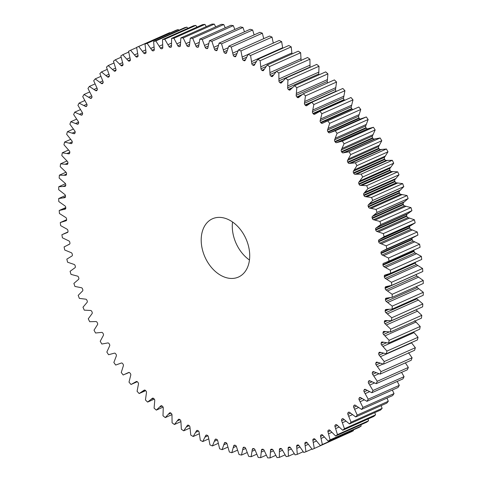 <?xml version="1.0" encoding="UTF-8"?>
<svg xmlns="http://www.w3.org/2000/svg" width="482" height="482" viewBox="0 0 482 482"><rect width="100%" height="100%" fill="white"/><g stroke="black" fill="none" stroke-linecap="round" stroke-linejoin="round"><path stroke-width="0.72" d="M382.226 341.997L388.625 343.045A219.346 154.288 -114 0 0 389.119 340.28L383.57 334.472A1.494 1.054 66 0 1 383.021 332.779A210.375 147.974 -114 0 0 383.094 332.321A1.494 1.054 66 0 1 383.612 331.483A1.494 1.054 66 0 1 384.027 331.423L390.366 331.996A219.346 154.288 -114 0 0 390.715 329.158L384.985 323.693A1.494 1.054 66 0 1 384.371 322.012A210.375 147.974 -114 0 0 384.413 321.542A1.494 1.054 66 0 1 384.943 320.626A1.494 1.054 66 0 1 385.293 320.56L391.547 320.669A219.346 154.288 -114 0 0 391.758 317.759L385.865 312.655A1.494 1.054 66 0 1 385.178 310.998A210.375 147.974 -114 0 0 385.196 310.522A1.494 1.054 66 0 1 385.727 309.522A1.494 1.054 66 0 1 386.016 309.456L392.167 309.089A219.346 154.288 -114 0 0 392.234 306.13L386.196 301.395A1.494 1.054 66 0 1 385.443 299.774A210.375 147.974 -114 0 0 385.443 299.286A1.494 1.054 66 0 1 385.968 298.207A1.494 1.054 66 0 1 386.196 298.147L392.221 297.31A219.346 154.288 -114 0 0 392.149 294.297L385.992 289.959A1.494 1.054 66 0 1 385.172 288.369A210.375 147.974 -114 0 0 385.148 287.875A1.494 1.054 66 0 1 385.666 286.718A1.494 1.054 66 0 1 385.829 286.663L391.715 285.356A219.346 154.288 -114 0 0 391.498 282.313L385.238 278.379A1.494 1.054 66 0 1 384.353 276.831A210.375 147.974 -114 0 0 384.311 276.331A1.494 1.054 66 0 1 384.823 275.089A1.494 1.054 66 0 1 384.925 275.053L390.643 273.282A219.346 154.288 -114 0 0 390.281 270.209L383.943 266.697A1.494 1.054 66 0 1 383.003 265.19A210.375 147.974 -114 0 0 382.931 264.69A1.494 1.054 66 0 1 383.431 263.365A1.494 1.054 66 0 1 383.473 263.347L389.016 261.117A219.346 154.288 -114 0 0 388.51 258.033L382.112 254.948A1.494 1.054 66 0 1 381.117 253.496A210.375 147.974 -114 0 0 381.027 252.99A1.494 1.054 66 0 1 381.497 251.586L386.829 248.911A219.346 154.288 -114 0 0 386.19 245.82L379.756 243.181A1.494 1.054 66 0 1 378.707 241.783A210.375 147.974 -114 0 0 378.593 241.277A1.494 1.054 66 0 1 378.985 239.819L384.1 236.698A219.346 154.288 -114 0 0 383.323 233.613L376.876 231.426A1.494 1.054 66 0 1 375.779 230.089A210.375 147.974 -114 0 0 375.641 229.583A1.494 1.054 66 0 1 375.954 228.076L380.834 224.522A219.346 154.288 -114 0 0 379.924 221.455L373.478 219.726A1.494 1.054 66 0 1 372.339 218.454A210.375 147.974 -114 0 0 372.176 217.954A1.494 1.054 66 0 1 372.417 216.4L377.044 212.429A219.346 154.288 -114 0 0 376.002 209.387L369.586 208.122A1.494 1.054 66 0 1 368.405 206.917A210.375 147.974 -114 0 0 368.224 206.423A1.494 1.054 66 0 1 368.381 204.832L372.737 200.458A219.346 154.288 -114 0 0 371.568 197.451L365.205 196.656A1.494 1.054 66 0 1 363.982 195.523A210.375 147.974 -114 0 0 363.783 195.035A1.494 1.054 66 0 1 363.862 193.409L367.935 188.643A219.346 154.288 -114 0 0 366.645 185.684L360.349 185.359A1.494 1.054 66 0 1 359.096 184.305A210.375 147.974 -114 0 0 358.873 183.829A1.494 1.054 66 0 1 358.879 182.172L362.651 177.033A219.346 154.288 -114 0 0 361.241 174.129L355.035 174.273A1.494 1.054 66 0 1 353.752 173.303A210.375 147.974 -114 0 0 353.517 172.833A1.494 1.054 66 0 1 353.439 171.152L356.903 165.657A219.346 154.288 -114 0 0 355.373 162.82L349.287 163.44A1.494 1.054 66 0 1 347.98 162.548A210.375 147.974 -114 0 0 347.721 162.097A1.494 1.054 66 0 1 347.564 160.398L350.709 154.565A219.346 154.288 -114 0 0 349.07 151.806L343.118 152.89A1.494 1.054 66 0 1 341.792 152.089A210.375 147.974 -114 0 0 341.515 151.643A1.494 1.054 66 0 1 341.28 149.938L344.088 143.787A219.346 154.288 -114 0 0 342.347 141.112L336.55 142.666A1.494 1.054 66 0 1 335.207 141.949A210.375 147.974 -114 0 0 334.918 141.521A1.494 1.054 66 0 1 334.604 139.81L337.069 133.357A219.346 154.288 -114 0 0 335.231 130.779L329.61 132.797A1.494 1.054 66 0 1 328.254 132.17A210.375 147.974 -114 0 0 327.947 131.761A1.494 1.054 66 0 1 327.555 130.044L329.67 123.32A219.346 154.288 -114 0 0 327.742 120.843L322.313 123.314A1.494 1.054 66 0 1 322.289 123.326A1.494 1.054 66 0 1 320.952 122.783A210.375 147.974 -114 0 0 320.632 122.392A1.494 1.054 66 0 1 320.168 120.681L321.922 113.704A219.346 154.288 -114 0 0 319.909 111.336L314.686 114.252A1.494 1.054 66 0 1 314.613 114.294A1.494 1.054 66 0 1 313.324 113.824A210.375 147.974 -114 0 0 312.993 113.445A1.494 1.054 66 0 1 312.457 111.746L313.848 104.54A219.346 154.288 -114 0 0 311.758 102.298L306.763 105.648A1.494 1.054 66 0 1 306.636 105.721A1.494 1.054 66 0 1 305.401 105.311A210.375 147.974 -114 0 0 305.058 104.956A1.494 1.054 66 0 1 304.449 103.275L305.474 95.864A219.346 154.288 -114 0 0 303.311 93.743L298.563 97.521A1.494 1.054 66 0 1 298.382 97.635A1.494 1.054 66 0 1 297.213 97.286A210.375 147.974 -114 0 0 296.852 96.948A1.494 1.054 66 0 1 296.177 95.291L296.828 87.7A219.346 154.288 -114 0 0 294.598 85.718L290.116 89.905A1.494 1.054 66 0 1 289.893 90.062A1.494 1.054 66 0 1 288.778 89.766A210.375 147.974 -114 0 0 288.411 89.453A1.494 1.054 66 0 1 287.664 87.826L287.941 80.078A219.346 154.288 -114 0 0 285.657 78.235L281.452 82.82A1.494 1.054 66 0 1 281.181 83.025A1.494 1.054 66 0 1 280.126 82.784A210.375 147.974 -114 0 0 279.747 82.494A1.494 1.054 66 0 1 278.939 80.898L278.843 73.023A219.346 154.288 -114 0 0 276.505 71.33L272.595 76.301A1.494 1.054 66 0 1 272.288 76.548A1.494 1.054 66 0 1 271.294 76.361A210.375 147.974 -114 0 0 270.908 76.096A1.494 1.054 66 0 1 270.034 74.541L269.558 66.564A219.346 154.288 -114 0 0 267.191 65.022L263.582 70.354A1.494 1.054 66 0 1 263.232 70.661A1.494 1.054 66 0 1 262.298 70.517A210.375 147.974 -114 0 0 261.913 70.276A1.494 1.054 66 0 1 260.979 68.769L260.135 60.714A219.346 154.288 -114 0 0 257.725 59.334L254.436 65.016A1.494 1.054 66 0 1 254.056 65.377A1.494 1.054 66 0 1 253.189 65.275A210.375 147.974 -114 0 0 252.791 65.058A1.494 1.054 66 0 1 251.803 63.6L250.586 55.496A219.346 154.288 -114 0 0 248.158 54.279L245.193 60.292A1.494 1.054 66 0 1 244.784 60.714A1.494 1.054 66 0 1 243.976 60.648A210.375 147.974 -114 0 0 243.579 60.461A1.494 1.054 66 0 1 242.536 59.057L240.958 50.935A219.346 154.288 -114 0 0 238.512 49.887L235.885 56.201A1.494 1.054 66 0 1 235.445 56.689A1.494 1.054 66 0 1 234.71 56.653A210.375 147.974 -114 0 0 234.306 56.496A1.494 1.054 66 0 1 233.216 55.153L231.276 47.037A219.346 154.288 -114 0 0 228.817 46.158L226.54 52.761A1.494 1.054 66 0 1 226.076 53.315A1.494 1.054 66 0 1 225.407 53.309A210.375 147.974 -114 0 0 225.004 53.183A1.494 1.054 66 0 1 223.871 51.899L221.569 43.82A219.346 154.288 -114 0 0 219.117 43.115L217.189 49.983A1.494 1.054 66 0 1 216.707 50.61A1.494 1.054 66 0 1 216.105 50.628A210.375 147.974 -114 0 0 215.701 50.526A1.494 1.054 66 0 1 214.526 49.309L211.881 41.295A219.346 154.288 -114 0 0 209.435 40.765L207.875 47.875A1.494 1.054 66 0 1 207.368 48.568A1.494 1.054 66 0 1 206.832 48.61A210.375 147.974 -114 0 0 206.435 48.537A1.494 1.054 66 0 1 205.218 47.393L202.235 39.47A219.346 154.288 -114 0 0 199.807 39.114L198.614 46.441A1.494 1.054 66 0 1 198.096 47.212A1.494 1.054 66 0 1 197.626 47.26A210.375 147.974 -114 0 0 197.228 47.218A1.494 1.054 66 0 1 195.981 46.158L192.673 38.343A219.346 154.288 -114 0 0 190.27 38.174L189.444 45.688A1.494 1.054 66 0 1 188.92 46.537A1.494 1.054 66 0 1 188.51 46.597A210.375 147.974 -114 0 0 188.125 46.585A1.494 1.054 66 0 1 186.841 45.597L183.214 37.933A219.346 154.288 -114 0 0 180.846 37.939L180.395 45.621A1.494 1.054 66 0 1 179.864 46.549A1.494 1.054 66 0 1 179.527 46.615A210.375 147.974 -114 0 0 179.141 46.627A1.494 1.054 66 0 1 177.834 45.73L173.906 38.229A219.346 154.288 -114 0 0 171.574 38.415L171.502 46.242A1.494 1.054 66 0 1 170.971 47.248A1.494 1.054 66 0 1 170.694 47.314A210.375 147.974 -114 0 0 170.315 47.356A1.494 1.054 66 0 1 168.989 46.543L164.772 39.235A219.346 154.288 -114 0 0 162.488 39.602L162.789 47.537A1.494 1.054 66 0 1 162.259 48.628A1.494 1.054 66 0 1 162.042 48.688A210.375 147.974 -114 0 0 161.675 48.76A1.494 1.054 66 0 1 160.337 48.037L155.837 40.952A219.346 154.288 -114 0 0 153.613 41.494L154.288 49.519A1.494 1.054 66 0 1 153.764 50.688A1.494 1.054 66 0 1 153.613 50.737A210.375 147.974 -114 0 0 153.252 50.839A1.494 1.054 66 0 1 151.902 50.206L147.143 43.362A219.346 154.288 -114 0 0 144.98 44.085L146.028 52.164A1.494 1.054 66 0 1 145.516 53.424A1.494 1.054 66 0 1 145.419 53.454A210.375 147.974 -114 0 0 145.076 53.586A1.494 1.054 66 0 1 145.058 53.592A1.494 1.054 66 0 1 143.714 53.044L138.714 46.471A219.346 154.288 -114 0 0 136.623 47.363L138.033 55.478A1.494 1.054 66 0 1 137.539 56.816A1.494 1.054 66 0 1 137.503 56.834A210.375 147.974 -114 0 0 137.171 56.99A1.494 1.054 66 0 1 137.099 57.027A1.494 1.054 66 0 1 135.804 56.545L130.574 50.255A219.346 154.288 -114 0 0 128.561 51.321L130.339 59.443A1.494 1.054 66 0 1 129.881 60.853A210.375 147.974 -114 0 0 129.562 61.039A1.494 1.054 66 0 1 129.435 61.112A1.494 1.054 66 0 1 128.2 60.69L122.759 54.713A219.346 154.288 -114 0 0 120.831 55.942L122.97 64.04A1.494 1.054 66 0 1 122.585 65.51A210.375 147.974 -114 0 0 122.277 65.721A1.494 1.054 66 0 1 122.103 65.829A1.494 1.054 66 0 1 120.922 65.474L115.288 59.822A219.346 154.288 -114 0 0 113.457 61.22L115.939 69.263A1.494 1.054 66 0 1 115.632 70.782A210.375 147.974 -114 0 0 115.343 71.023A1.494 1.054 66 0 1 115.126 71.167A1.494 1.054 66 0 1 113.999 70.872L108.191 65.57A219.346 154.288 -114 0 0 106.462 67.125L109.287 75.096A1.494 1.054 66 0 1 109.059 76.65A210.375 147.974 -114 0 0 108.781 76.915A1.494 1.054 66 0 1 108.516 77.114A1.494 1.054 66 0 1 107.456 76.867L101.491 71.932A219.346 154.288 -114 0 0 99.864 73.638L103.021 81.506A1.494 1.054 66 0 1 102.871 83.103A210.375 147.974 -114 0 0 102.612 83.392A1.494 1.054 66 0 1 102.311 83.639A1.494 1.054 66 0 1 101.31 83.44L95.213 78.891A219.346 154.288 -114 0 0 93.695 80.741L97.171 88.477A1.494 1.054 66 0 1 97.105 90.11A210.375 147.974 -114 0 0 96.864 90.423A1.494 1.054 66 0 1 96.52 90.724A1.494 1.054 66 0 1 95.581 90.574L89.375 86.423A219.346 154.288 -114 0 0 87.971 88.417L91.761 95.996A1.494 1.054 66 0 1 91.767 97.653A210.375 147.974 -114 0 0 91.55 97.991A1.494 1.054 66 0 1 91.17 98.346A1.494 1.054 66 0 1 90.297 98.238L83.995 94.496A219.346 154.288 -114 0 0 82.711 96.629L86.796 104.022A1.494 1.054 66 0 1 86.887 105.703A210.375 147.974 -114 0 0 86.682 106.064A1.494 1.054 66 0 1 86.278 106.48A1.494 1.054 66 0 1 85.465 106.408L79.096 103.094A219.346 154.288 -114 0 0 77.933 105.347L82.308 112.541A1.494 1.054 66 0 1 82.47 114.24A210.375 147.974 -114 0 0 82.289 114.614A1.494 1.054 66 0 1 81.856 115.096A1.494 1.054 66 0 1 81.109 115.059L74.692 112.179A219.346 154.288 -114 0 0 73.656 114.553L78.295 121.512A1.494 1.054 66 0 1 78.542 123.223A210.375 147.974 -114 0 0 78.385 123.621A1.494 1.054 66 0 1 77.921 124.163A1.494 1.054 66 0 1 77.24 124.157L70.8 121.729A219.346 154.288 -114 0 0 69.896 124.211L74.788 130.917A1.494 1.054 66 0 1 75.108 132.628A210.375 147.974 -114 0 0 74.969 133.044A1.494 1.054 66 0 1 74.487 133.659A1.494 1.054 66 0 1 73.879 133.677L67.426 131.7A219.346 154.288 -114 0 0 66.655 134.285L71.788 140.714A1.494 1.054 66 0 1 72.186 142.425A210.375 147.974 -114 0 0 72.071 142.853A1.494 1.054 66 0 1 71.571 143.546A1.494 1.054 66 0 1 71.023 143.576L64.588 142.063A219.346 154.288 -114 0 0 63.955 144.745L69.306 150.872A1.494 1.054 66 0 1 69.776 152.577A210.375 147.974 -114 0 0 69.685 153.023A1.494 1.054 66 0 1 69.173 153.788A1.494 1.054 66 0 1 68.691 153.836L62.299 152.788A219.346 154.288 -114 0 0 61.804 155.553L67.353 161.362A1.494 1.054 66 0 1 67.902 163.055A210.375 147.974 -114 0 0 67.829 163.512A1.494 1.054 66 0 1 67.311 164.35A1.494 1.054 66 0 1 66.896 164.41L60.557 163.832A219.346 154.288 -114 0 0 60.208 166.676L65.938 172.14A1.494 1.054 66 0 1 66.552 173.821A210.375 147.974 -114 0 0 66.51 174.285A1.494 1.054 66 0 1 65.98 175.207A1.494 1.054 66 0 1 65.63 175.267L59.376 175.165A219.346 154.288 -114 0 0 59.166 178.075L65.058 183.178A1.494 1.054 66 0 1 65.745 184.835A210.375 147.974 -114 0 0 65.721 185.311A1.494 1.054 66 0 1 65.197 186.311A1.494 1.054 66 0 1 64.907 186.371L58.756 186.739A219.346 154.288 -114 0 0 58.69 189.703L64.727 194.439A1.494 1.054 66 0 1 65.48 196.06A210.375 147.974 -114 0 0 65.48 196.548A1.494 1.054 66 0 1 64.95 197.626A1.494 1.054 66 0 1 64.727 197.686L58.702 198.524A219.346 154.288 -114 0 0 58.774 201.536L64.931 205.874A1.494 1.054 66 0 1 65.751 207.465A210.375 147.974 -114 0 0 65.775 207.959A1.494 1.054 66 0 1 65.257 209.116A1.494 1.054 66 0 1 65.094 209.17L59.208 210.477A219.346 154.288 -114 0 0 59.425 213.52L65.685 217.454A1.494 1.054 66 0 1 66.564 219.003A210.375 147.974 -114 0 0 66.612 219.503A1.494 1.054 66 0 1 66.1 220.744A1.494 1.054 66 0 1 65.998 220.78L60.28 222.551A219.346 154.288 -114 0 0 60.642 225.624L66.98 229.137A1.494 1.054 66 0 1 67.92 230.643A210.375 147.974 -114 0 0 67.986 231.143A1.494 1.054 66 0 1 67.492 232.469A1.494 1.054 66 0 1 67.444 232.487L61.907 234.716A219.346 154.288 -114 0 0 62.407 237.801L68.806 240.886A1.494 1.054 66 0 1 69.806 242.338A210.375 147.974 -114 0 0 69.896 242.844A1.494 1.054 66 0 1 69.426 244.247L64.094 246.923A219.346 154.288 -114 0 0 64.733 250.013L71.167 252.652A1.494 1.054 66 0 1 72.216 254.05A210.375 147.974 -114 0 0 72.33 254.556A1.494 1.054 66 0 1 71.939 256.014L66.823 259.135A219.346 154.288 -114 0 0 67.601 262.22L74.047 264.407A1.494 1.054 66 0 1 75.144 265.745A210.375 147.974 -114 0 0 75.282 266.251A1.494 1.054 66 0 1 74.969 267.757L70.089 271.306A219.346 154.288 -114 0 0 70.999 274.378L77.445 276.108A1.494 1.054 66 0 1 78.584 277.379A210.375 147.974 -114 0 0 78.747 277.879A1.494 1.054 66 0 1 78.506 279.433L73.879 283.404A219.346 154.288 -114 0 0 74.921 286.447L81.338 287.712A1.494 1.054 66 0 1 82.518 288.917A210.375 147.974 -114 0 0 82.699 289.411A1.494 1.054 66 0 1 82.543 291.001L78.186 295.376A219.346 154.288 -114 0 0 79.355 298.382L85.718 299.177A1.494 1.054 66 0 1 86.941 300.31A210.375 147.974 -114 0 0 87.14 300.798A1.494 1.054 66 0 1 87.061 302.425L82.988 307.191A219.346 154.288 -114 0 0 84.278 310.149L90.574 310.474A1.494 1.054 66 0 1 91.827 311.529A210.375 147.974 -114 0 0 92.05 312.005A1.494 1.054 66 0 1 92.044 313.662L88.272 318.801A219.346 154.288 -114 0 0 89.682 321.705L95.888 321.554A1.494 1.054 66 0 1 97.171 322.53A210.375 147.974 -114 0 0 97.406 323A1.494 1.054 66 0 1 97.485 324.681L94.02 330.176A219.346 154.288 -114 0 0 95.55 333.008L101.636 332.393A1.494 1.054 66 0 1 102.943 333.285A210.375 147.974 -114 0 0 103.202 333.737A1.494 1.054 66 0 1 103.359 335.436L100.214 341.268A219.346 154.288 -114 0 0 101.853 344.028L107.805 342.937A1.494 1.054 66 0 1 109.131 343.744A210.375 147.974 -114 0 0 109.408 344.184A1.494 1.054 66 0 1 109.643 345.895L106.835 352.047A219.346 154.288 -114 0 0 108.57 354.722L114.373 353.167A1.494 1.054 66 0 1 115.716 353.878A210.375 147.974 -114 0 0 116.005 354.312A1.494 1.054 66 0 1 116.319 356.023L113.854 362.476A219.346 154.288 -114 0 0 115.692 365.055L121.313 363.036A1.494 1.054 66 0 1 122.669 363.663A210.375 147.974 -114 0 0 122.976 364.073A1.494 1.054 66 0 1 123.362 365.784L121.247 372.514A219.346 154.288 -114 0 0 123.181 374.99L128.61 372.52A1.494 1.054 66 0 1 128.634 372.508A1.494 1.054 66 0 1 129.971 373.05A210.375 147.974 -114 0 0 130.291 373.442A1.494 1.054 66 0 1 130.755 375.153L129.001 382.13A219.346 154.288 -114 0 0 131.014 384.491L136.231 381.575A1.494 1.054 66 0 1 136.31 381.539A1.494 1.054 66 0 1 137.593 382.009A210.375 147.974 -114 0 0 137.93 382.389A1.494 1.054 66 0 1 138.467 384.082L137.075 391.294A219.346 154.288 -114 0 0 139.165 393.535L144.16 390.185A1.494 1.054 66 0 1 144.287 390.113A1.494 1.054 66 0 1 145.516 390.522A210.375 147.974 -114 0 0 145.865 390.878A1.494 1.054 66 0 1 146.474 392.559L145.45 399.97A219.346 154.288 -114 0 0 147.613 402.084L152.36 398.313A1.494 1.054 66 0 1 152.535 398.198A1.494 1.054 66 0 1 153.71 398.548A210.375 147.974 -114 0 0 154.071 398.885A1.494 1.054 66 0 1 154.746 400.542L154.095 408.134A219.346 154.288 -114 0 0 156.325 410.116L160.807 405.928A1.494 1.054 66 0 1 161.03 405.772A1.494 1.054 66 0 1 162.145 406.067A210.375 147.974 -114 0 0 162.512 406.38A1.494 1.054 66 0 1 163.259 408.007L162.982 415.755A219.346 154.288 -114 0 0 165.266 417.599L169.471 413.008A1.494 1.054 66 0 1 169.742 412.809A1.494 1.054 66 0 1 170.797 413.05A210.375 147.974 -114 0 0 171.17 413.339A1.494 1.054 66 0 1 171.984 414.93L172.08 422.81A219.346 154.288 -114 0 0 174.412 424.503L178.328 419.533A1.494 1.054 66 0 1 178.635 419.286A1.494 1.054 66 0 1 179.629 419.473A210.375 147.974 -114 0 0 180.015 419.738A1.494 1.054 66 0 1 180.889 421.292L181.359 429.269A219.346 154.288 -114 0 0 183.732 430.812L187.341 425.479A1.494 1.054 66 0 1 187.691 425.172A1.494 1.054 66 0 1 188.619 425.317A210.375 147.974 -114 0 0 189.01 425.558A1.494 1.054 66 0 1 189.944 427.064L190.788 435.119A219.346 154.288 -114 0 0 193.198 436.499L196.487 430.818A1.494 1.054 66 0 1 196.867 430.456A1.494 1.054 66 0 1 197.734 430.559A210.375 147.974 -114 0 0 198.132 430.769A1.494 1.054 66 0 1 199.12 432.233L200.337 440.331A219.346 154.288 -114 0 0 202.765 441.548L205.73 435.541A1.494 1.054 66 0 1 206.139 435.119A1.494 1.054 66 0 1 206.947 435.186A210.375 147.974 -114 0 0 207.344 435.373A1.494 1.054 66 0 1 208.381 436.776L209.965 444.898A219.346 154.288 -114 0 0 212.411 445.946L215.038 439.632A1.494 1.054 66 0 1 215.478 439.144A1.494 1.054 66 0 1 216.213 439.174A210.375 147.974 -114 0 0 216.617 439.337A1.494 1.054 66 0 1 217.707 440.681L219.647 448.796A219.346 154.288 -114 0 0 222.106 449.67L224.383 443.072A1.494 1.054 66 0 1 224.847 442.518A1.494 1.054 66 0 1 225.516 442.524A210.375 147.974 -114 0 0 225.919 442.651A1.494 1.054 66 0 1 227.052 443.934L229.354 452.014A219.346 154.288 -114 0 0 231.806 452.719L233.728 445.85A1.494 1.054 66 0 1 234.216 445.223A1.494 1.054 66 0 1 234.818 445.205A210.375 147.974 -114 0 0 235.216 445.308A1.494 1.054 66 0 1 236.397 446.525L239.042 454.538A219.346 154.288 -114 0 0 241.488 455.068L243.048 447.959A1.494 1.054 66 0 1 243.549 447.26A1.494 1.054 66 0 1 244.091 447.224A210.375 147.974 -114 0 0 244.488 447.296A1.494 1.054 66 0 1 245.706 448.441L248.688 456.364A219.346 154.288 -114 0 0 251.116 456.713L252.309 449.393A1.494 1.054 66 0 1 252.821 448.622A1.494 1.054 66 0 1 253.297 448.567A210.375 147.974 -114 0 0 253.689 448.609A1.494 1.054 66 0 1 254.942 449.676L258.25 457.484A219.346 154.288 -114 0 0 260.654 457.659L261.479 450.146A1.494 1.054 66 0 1 262.003 449.296A1.494 1.054 66 0 1 262.413 449.236A210.375 147.974 -114 0 0 262.798 449.248A1.494 1.054 66 0 1 264.076 450.23L267.703 457.9A219.346 154.288 -114 0 0 270.077 457.894L270.529 450.212A1.494 1.054 66 0 1 271.053 449.284A1.494 1.054 66 0 1 271.396 449.218A210.375 147.974 -114 0 0 271.782 449.2A1.494 1.054 66 0 1 273.083 450.104L277.017 457.605A219.346 154.288 -114 0 0 279.343 457.412L279.421 449.592A1.494 1.054 66 0 1 279.952 448.585A1.494 1.054 66 0 1 280.229 448.519A210.375 147.974 -114 0 0 280.608 448.477A1.494 1.054 66 0 1 281.934 449.29L286.151 456.593A219.346 154.288 -114 0 0 288.435 456.231L288.134 448.29A1.494 1.054 66 0 1 288.664 447.206A1.494 1.054 66 0 1 288.881 447.145A210.375 147.974 -114 0 0 289.248 447.073A1.494 1.054 66 0 1 290.586 447.796L295.086 454.881A219.346 154.288 -114 0 0 297.31 454.339L296.635 446.314A1.494 1.054 66 0 1 297.159 445.145A1.494 1.054 66 0 1 297.31 445.097A210.375 147.974 -114 0 0 297.671 444.988A1.494 1.054 66 0 1 299.021 445.627L303.781 452.471A219.346 154.288 -114 0 0 305.937 451.748L304.895 443.663A1.494 1.054 66 0 1 305.407 442.41A1.494 1.054 66 0 1 305.504 442.38A210.375 147.974 -114 0 0 305.847 442.247A1.494 1.054 66 0 1 305.865 442.235A1.494 1.054 66 0 1 307.209 442.789L312.209 449.363A219.346 154.288 -114 0 0 314.3 448.471L312.884 440.355A1.494 1.054 66 0 1 313.384 439.018A1.494 1.054 66 0 1 313.421 439A210.375 147.974 -114 0 0 313.752 438.843A1.494 1.054 66 0 1 313.824 438.807A1.494 1.054 66 0 1 315.114 439.289L320.349 445.579A219.346 154.288 -114 0 0 322.356 444.512L320.584 436.391A1.494 1.054 66 0 1 321.042 434.981A210.375 147.974 -114 0 0 321.361 434.794A1.494 1.054 66 0 1 321.482 434.722A1.494 1.054 66 0 1 322.723 435.144L328.164 441.12A219.346 154.288 -114 0 0 330.092 439.885L327.953 431.788A1.494 1.054 66 0 1 328.338 430.324A210.375 147.974 -114 0 0 328.646 430.113A1.494 1.054 66 0 1 328.82 430.004A1.494 1.054 66 0 1 330.001 430.36L335.635 436.011A219.346 154.288 -114 0 0 337.466 434.613L334.984 426.57A1.494 1.054 66 0 1 335.291 425.052A210.375 147.974 -114 0 0 335.58 424.811A1.494 1.054 66 0 1 335.797 424.666A1.494 1.054 66 0 1 336.924 424.961L342.732 430.263A219.346 154.288 -114 0 0 344.461 428.709L341.636 420.738A1.494 1.054 66 0 1 341.865 419.183A210.375 147.974 -114 0 0 342.142 418.918A1.494 1.054 66 0 1 342.407 418.719A1.494 1.054 66 0 1 343.467 418.966L349.432 423.901A219.346 154.288 -114 0 0 351.059 422.196L347.902 414.327A1.494 1.054 66 0 1 348.052 412.731A210.375 147.974 -114 0 0 348.305 412.441A1.494 1.054 66 0 1 348.613 412.194A1.494 1.054 66 0 1 349.613 412.393L355.71 416.942A219.346 154.288 -114 0 0 357.228 415.086L353.746 407.35A1.494 1.054 66 0 1 353.818 405.724A210.375 147.974 -114 0 0 354.059 405.41A1.494 1.054 66 0 1 354.403 405.109A1.494 1.054 66 0 1 355.342 405.26L361.548 409.411A219.346 154.288 -114 0 0 362.952 407.417L359.162 399.837A1.494 1.054 66 0 1 359.156 398.18A210.375 147.974 -114 0 0 359.373 397.843A1.494 1.054 66 0 1 359.753 397.487A1.494 1.054 66 0 1 360.626 397.596L366.929 401.331A219.346 154.288 -114 0 0 368.212 399.204L364.127 391.812A1.494 1.054 66 0 1 364.037 390.125A210.375 147.974 -114 0 0 364.235 389.769A1.494 1.054 66 0 1 364.645 389.354A1.494 1.054 66 0 1 365.458 389.426L371.827 392.74A219.346 154.288 -114 0 0 372.99 390.486L368.616 383.292A1.494 1.054 66 0 1 368.453 381.593A210.375 147.974 -114 0 0 368.634 381.22A1.494 1.054 66 0 1 369.067 380.738A1.494 1.054 66 0 1 369.815 380.774L376.231 383.654A219.346 154.288 -114 0 0 377.267 381.28L372.628 374.321A1.494 1.054 66 0 1 372.381 372.61A210.375 147.974 -114 0 0 372.538 372.212A1.494 1.054 66 0 1 373.002 371.67A1.494 1.054 66 0 1 373.683 371.676L380.123 374.104A219.346 154.288 -114 0 0 381.027 371.622L376.135 364.916A1.494 1.054 66 0 1 375.815 363.205A210.375 147.974 -114 0 0 375.954 362.789A1.494 1.054 66 0 1 376.43 362.175A1.494 1.054 66 0 1 377.044 362.157L383.497 364.133A219.346 154.288 -114 0 0 384.262 361.548L379.135 355.12A1.494 1.054 66 0 1 378.738 353.408A210.375 147.974 -114 0 0 378.852 352.975A1.494 1.054 66 0 1 379.352 352.288A1.494 1.054 66 0 1 379.9 352.252L386.335 353.77A219.346 154.288 -114 0 0 386.962 351.089L381.617 344.961A1.494 1.054 66 0 1 381.142 343.256A210.375 147.974 -114 0 0 381.238 342.81A1.494 1.054 66 0 1 381.75 342.045A1.494 1.054 66 0 1 382.226 341.997M382.774 342.124L381.238 342.81M414.647 320.638L420.196 326.447A219.346 154.288 -114 0 1 419.702 329.212L388.625 343.045M390.366 331.996L421.443 318.168A219.346 154.288 -114 0 0 421.792 315.324L416.062 309.86A1.494 1.054 66 0 1 415.99 309.787M391.547 320.669L422.624 306.835A219.346 154.288 -114 0 0 422.834 303.925L416.942 298.822A1.494 1.054 66 0 1 416.496 298.262M392.167 309.089L423.244 295.261A219.346 154.288 -114 0 0 423.31 292.297L417.273 287.561A1.494 1.054 66 0 1 416.575 286.465M392.221 297.31L423.298 283.476A219.346 154.288 -114 0 0 423.226 280.464L417.069 276.126A1.494 1.054 66 0 1 416.249 274.535A210.375 147.974 -114 0 0 416.243 274.439M391.715 285.356L422.792 271.523A219.346 154.288 -114 0 0 422.575 268.48L416.315 264.546A1.494 1.054 66 0 1 415.436 262.997A210.375 147.974 -114 0 0 415.388 262.497A1.494 1.054 66 0 1 415.37 262.274M390.643 273.282L421.72 259.449A219.346 154.288 -114 0 0 421.358 256.376L415.02 252.863A1.494 1.054 66 0 1 414.08 251.357A210.375 147.974 -114 0 0 414.014 250.857A1.494 1.054 66 0 1 414.08 250.001M387.474 261.84L420.093 247.284A219.346 154.288 -114 0 0 419.593 244.199L413.195 241.114A1.494 1.054 66 0 1 412.194 239.662A210.375 147.974 -114 0 0 412.104 239.156A1.494 1.054 66 0 1 412.417 237.855M413.574 237.337L417.906 235.077A219.346 154.288 -114 0 0 417.267 231.987L410.833 229.348A1.494 1.054 66 0 1 409.784 227.95A210.375 147.974 -114 0 0 409.67 227.444A1.494 1.054 66 0 1 410.062 225.986L415.177 222.865A219.346 154.288 -114 0 0 414.399 219.78L407.953 217.593A1.494 1.054 66 0 1 406.856 216.255A210.375 147.974 -114 0 0 406.718 215.749A1.494 1.054 66 0 1 407.031 214.243L411.911 210.694A219.346 154.288 -114 0 0 411.001 207.622L404.555 205.892A1.494 1.054 66 0 1 403.416 204.621A210.375 147.974 -114 0 0 403.253 204.121A1.494 1.054 66 0 1 403.494 202.567L408.121 198.596A219.346 154.288 -114 0 0 407.079 195.553L400.663 194.288A1.494 1.054 66 0 1 399.482 193.083A210.375 147.974 -114 0 0 399.301 192.589A1.494 1.054 66 0 1 399.458 190.999L403.814 186.624A219.346 154.288 -114 0 0 402.645 183.618L396.282 182.823A1.494 1.054 66 0 1 395.059 181.69A210.375 147.974 -114 0 0 394.86 181.202A1.494 1.054 66 0 1 394.939 179.575L399.012 174.809A219.346 154.288 -114 0 0 397.722 171.851L391.426 171.526A1.494 1.054 66 0 1 390.173 170.471A210.375 147.974 -114 0 0 389.95 169.995A1.494 1.054 66 0 1 389.956 168.338L393.728 163.199A219.346 154.288 -114 0 0 392.318 160.295L386.112 160.446A1.494 1.054 66 0 1 384.829 159.47A210.375 147.974 -114 0 0 384.594 159A1.494 1.054 66 0 1 384.516 157.319L387.98 151.824A219.346 154.288 -114 0 0 386.45 148.992L380.364 149.607A1.494 1.054 66 0 1 379.057 148.715A210.375 147.974 -114 0 0 378.798 148.263A1.494 1.054 66 0 1 378.641 146.564L381.786 140.732A219.346 154.288 -114 0 0 380.147 137.972L374.195 139.063A1.494 1.054 66 0 1 372.869 138.256A210.375 147.974 -114 0 0 372.592 137.816A1.494 1.054 66 0 1 372.357 136.105L375.165 129.953A219.346 154.288 -114 0 0 373.43 127.278L367.627 128.833A1.494 1.054 66 0 1 366.284 128.122A210.375 147.974 -114 0 0 365.995 127.688A1.494 1.054 66 0 1 365.681 125.977L368.146 119.524A219.346 154.288 -114 0 0 366.308 116.945L360.687 118.964A1.494 1.054 66 0 1 359.331 118.337A210.375 147.974 -114 0 0 359.024 117.927A1.494 1.054 66 0 1 358.638 116.216L360.753 109.486A219.346 154.288 -114 0 0 358.819 107.01L325.175 121.88M352.89 109.541A1.494 1.054 66 0 1 352.029 108.95A210.375 147.974 -114 0 0 351.709 108.558A1.494 1.054 66 0 1 351.245 106.847L352.999 99.87A219.346 154.288 -114 0 0 350.986 97.509L319.909 111.336M344.726 100.292A1.494 1.054 66 0 1 344.407 99.991A210.375 147.974 -114 0 0 344.07 99.611A1.494 1.054 66 0 1 343.533 97.918L344.925 90.706A219.346 154.288 -114 0 0 342.835 88.465L311.758 102.298M336.352 91.345A210.375 147.974 -114 0 0 336.135 91.122A1.494 1.054 66 0 1 335.526 89.441L336.55 82.03A219.346 154.288 -114 0 0 334.388 79.916L303.311 93.743M327.706 82.886A1.494 1.054 66 0 1 327.254 81.458L327.905 73.867A219.346 154.288 -114 0 0 325.675 71.884L294.598 85.718M318.921 74.891A1.494 1.054 66 0 1 318.741 73.993L319.018 66.245A219.346 154.288 -114 0 0 316.734 64.401L285.657 78.235M310.04 67.384A1.494 1.054 66 0 1 310.016 67.07L309.92 59.19A219.346 154.288 -114 0 0 307.588 57.497L276.505 71.33M301.111 60.708L300.641 52.731A219.346 154.288 -114 0 0 298.268 51.188L267.191 65.022M291.996 53.978L291.212 46.881A219.346 154.288 -114 0 0 288.802 45.501L257.725 59.334M282.705 48.218L281.663 41.669A219.346 154.288 -114 0 0 279.235 40.452L248.158 54.279M273.294 43.193L272.035 37.102A219.346 154.288 -114 0 0 269.589 36.054L238.512 49.887M263.738 38.656L262.353 33.204A219.346 154.288 -114 0 0 259.894 32.33L228.817 46.158M254.128 34.891L252.646 29.986A219.346 154.288 -114 0 0 250.194 29.282L219.117 43.115M244.488 31.824L242.958 27.462A219.346 154.288 -114 0 0 240.512 26.932L209.435 40.765M234.842 29.456L233.312 25.636A219.346 154.288 -114 0 0 230.884 25.287L199.807 39.114M225.233 27.799L223.75 24.516A219.346 154.288 -114 0 0 221.346 24.341L190.27 38.174M215.689 26.859L214.297 24.1A219.346 154.288 -114 0 0 211.923 24.106L180.846 37.939M206.242 26.637L204.983 24.395A219.346 154.288 -114 0 0 202.657 24.588L171.574 38.415M196.921 27.137L195.849 25.407A219.346 154.288 -114 0 0 193.565 25.769L162.488 39.602M187.763 28.354L186.914 27.119A219.346 154.288 -114 0 0 184.69 27.661L153.613 41.494M178.792 30.288L178.22 29.529A219.346 154.288 -114 0 0 176.063 30.252L144.98 44.085M170.032 32.933L169.791 32.637A219.346 154.288 -114 0 0 167.7 33.529L136.623 47.363M314.3 448.471L345.353 434.445M320.349 445.579L351.426 431.745A219.346 154.288 -114 0 0 353.439 430.679L353.3 429.932M328.164 441.12L359.241 427.287A219.346 154.288 -114 0 0 361.169 426.058L360.873 424.775M335.635 436.011L366.712 422.178A219.346 154.288 -114 0 0 368.543 420.78L368.049 418.991M342.732 430.263L373.809 416.43A219.346 154.288 -114 0 0 375.538 414.875L374.809 412.604M349.432 423.901L380.509 410.068A219.346 154.288 -114 0 0 382.136 408.362L381.123 405.633M355.71 416.942L386.787 403.109A219.346 154.288 -114 0 0 388.305 401.259L386.974 398.096M361.548 409.411L392.625 395.577A219.346 154.288 -114 0 0 394.029 393.583L392.342 390.022M366.929 401.331L398.005 387.504A219.346 154.288 -114 0 0 399.289 385.371L397.216 381.437M371.827 392.74L402.904 378.906A219.346 154.288 -114 0 0 404.067 376.653L401.566 372.375M376.231 383.654L407.308 369.821A219.346 154.288 -114 0 0 408.344 367.447L405.386 362.862M380.123 374.104L411.2 360.271A219.346 154.288 -114 0 0 412.104 357.789L408.483 352.71M383.497 364.133L414.574 350.3A219.346 154.288 -114 0 0 415.345 347.715L411.363 342.63M386.335 353.77L417.412 339.937A219.346 154.288 -114 0 0 418.045 337.255L413.496 331.971M232.535 221.985A31.902 22.443 -114 0 0 249.465 260.015M413.761 237.252L382.684 251.086L413.948 237.174M361.036 118.801L329.61 132.797M69.583 244.145L68.052 244.826M120.964 363.199L121.313 363.036M249.23 261.551A31.902 22.443 -114 0 0 239.247 228.107A31.902 22.443 -114 0 0 212.49 218.768A31.902 22.443 -114 0 0 204.958 257.045A31.902 22.443 -114 0 0 238.433 277.066A31.902 22.443 -114 0 0 249.23 261.551M383.383 342.256L381.142 343.256M420.196 326.447L389.119 340.28M386.486 342.792L381.617 344.961M389.215 331.959L383.57 334.472M418.045 337.255L386.962 351.089M385.564 331.646L383.021 332.779M384.829 331.544L383.094 332.321M380.244 352.36L378.852 352.975M380.756 352.511L378.738 353.408M421.792 315.324L390.715 329.158M383.449 353.204L379.135 355.12M416.062 309.86L384.985 323.693M415.345 347.715L384.262 361.548M387.317 320.699L384.371 322.012M386.419 320.651L384.413 321.542M377.219 362.223L375.954 362.789M377.653 362.386L375.815 363.205M422.834 303.925L391.758 317.759M380.027 363.187L376.135 364.916M416.942 298.822L385.865 312.655M412.104 357.789L381.027 371.622M388.739 309.414L385.178 310.998M387.588 309.456L385.196 310.522M373.713 371.694L372.538 372.212M374.08 371.857L372.381 372.61M423.31 292.297L392.234 306.13M376.189 372.731L372.628 374.321M417.273 287.561L386.196 301.395M408.344 367.447L377.267 381.28M390.052 297.719L385.443 299.774M388.45 297.948L385.443 299.286M369.718 380.738L368.634 381.22M370.031 380.888L368.453 381.593M423.226 280.464L392.149 294.297M371.923 381.822L368.616 383.292M417.069 276.126L385.992 289.959M404.067 376.653L372.99 390.486M416.249 274.535L385.172 288.369M389.366 286.001L385.148 287.875M365.229 389.329L364.235 389.769M365.525 389.468L364.037 390.125M422.575 268.48L391.498 282.313M367.212 390.432L364.127 391.812M416.315 264.546L385.238 278.379M399.289 385.371L368.212 399.204M415.436 262.997L384.353 276.831M415.388 262.497L384.311 276.331M360.271 397.445L359.373 397.843M360.554 397.554L359.156 398.18M421.358 256.376L390.281 270.209M362.078 398.542L359.162 399.837M415.02 252.863L383.943 266.697M394.029 393.583L362.952 407.417M414.08 251.357L383.003 265.19M414.014 250.857L382.931 264.69M354.854 405.055L354.059 405.41M420.093 247.284L389.016 261.117M355.126 405.139L353.818 405.724M419.593 244.199L388.51 258.033M356.517 406.121L353.746 407.35M413.195 241.114L382.112 254.948M388.305 401.259L357.228 415.086M412.194 239.662L381.117 253.496M412.104 239.156L381.027 252.99M348.998 412.134L348.305 412.441M417.906 235.077L386.829 248.911M349.257 412.194L348.052 412.731M417.267 231.987L386.19 245.82M350.541 413.152L347.902 414.327M410.833 229.348L379.756 243.181M382.136 408.362L351.059 422.196M409.784 227.95L378.707 241.783M409.67 227.444L378.593 241.277M410.062 225.986L378.985 239.819M342.726 418.653L342.142 418.918M415.177 222.865L384.1 236.698M342.967 418.689L341.865 419.183M414.399 219.78L383.323 233.613M344.178 419.611L341.636 420.738M407.953 217.593L376.876 231.426M375.538 414.875L344.461 428.709M406.856 216.255L375.779 230.089M406.718 215.749L375.641 229.583M407.031 214.243L375.954 228.076M336.056 424.6L335.58 424.811M411.911 210.694L380.834 224.522M336.273 424.612L335.291 425.052M411.001 207.622L379.924 221.455M337.436 425.473L334.984 426.57M404.555 205.892L373.478 219.726M368.543 420.78L337.466 434.613M403.416 204.621L372.339 218.454M403.253 204.121L372.176 217.954M403.494 202.567L372.417 216.4M329.013 429.95L328.646 430.113M408.121 198.596L377.044 212.429M329.2 429.938L328.338 430.324M407.079 195.553L376.002 209.387M330.333 430.733L327.953 431.788M400.663 194.288L369.586 208.122M361.169 426.058L330.092 439.885M399.482 193.083L368.405 206.917M399.301 192.589L368.224 206.423M399.458 190.999L368.381 204.832M403.814 186.624L372.737 200.458M321.765 434.656L321.042 434.981M402.645 183.618L371.568 197.451M322.904 435.36L320.584 436.391M396.282 182.823L365.205 196.656M353.439 430.679L322.356 444.512M395.059 181.69L363.982 195.523M394.86 181.202L363.783 195.035M394.939 179.575L363.862 193.409M399.012 174.809L367.935 188.643M313.963 438.759L313.421 439M397.722 171.851L366.645 185.684M315.156 439.343L312.884 440.355M391.426 171.526L360.349 185.359M390.173 170.471L359.096 184.305M389.95 169.995L358.873 183.829M389.956 168.338L358.879 182.172M393.728 163.199L362.651 177.033M392.318 160.295L361.241 174.129M307.118 442.675L304.895 443.663M386.112 160.446L355.035 174.273M311.968 449.067L305.937 451.748M384.829 159.47L353.752 173.303M384.594 159L353.517 172.833M384.516 157.319L353.439 171.152M387.98 151.824L356.903 165.657M386.45 148.992L355.373 162.82M298.798 445.35L296.635 446.314M380.364 149.607L349.287 163.44M303.208 451.712L297.31 454.339M379.057 148.715L347.98 162.548M378.798 148.263L347.721 162.097M378.641 146.564L347.564 160.398M381.786 140.732L350.709 154.565M380.147 137.972L349.07 151.806M290.224 447.362L288.134 448.29M374.195 139.063L343.118 152.89M294.237 453.646L288.435 456.231M372.869 138.256L341.792 152.089M372.592 137.816L341.515 151.643M372.357 136.105L341.28 149.938M375.165 129.953L344.088 143.787M373.43 127.278L342.347 141.112M281.428 448.7L279.421 449.592M367.627 128.833L336.55 142.666M285.079 454.863L279.343 457.412M366.284 128.122L335.207 141.949M365.995 127.688L334.918 141.521M365.681 125.977L334.604 139.81M368.146 119.524L337.069 133.357M366.308 116.945L335.231 130.779M272.426 449.363L270.529 450.212M275.758 455.363L270.077 457.894M359.331 118.337L328.254 132.17M359.024 117.927L327.947 131.761M358.638 116.216L327.555 130.044M360.753 109.486L329.67 123.32M358.819 107.01L327.742 120.843M263.262 449.351L261.479 450.146M266.311 455.141L260.654 457.659M352.029 108.95L320.952 122.783M351.709 108.558L320.632 122.392M351.245 106.847L320.168 120.681M352.999 99.87L321.922 113.704M253.954 448.664L252.309 449.393M256.767 454.201L251.116 456.713M344.407 99.991L313.324 113.824M344.07 99.611L312.993 113.445M343.533 97.918L312.457 111.746M344.925 90.706L313.848 104.54M244.525 447.302L243.048 447.959M247.158 452.544L241.488 455.068M310.444 103.07L305.401 105.311M336.135 91.122L305.058 104.956M335.526 89.441L304.449 103.275M336.55 82.03L305.474 95.864M235.047 445.266L233.728 445.85M237.512 450.176L231.806 452.719M300.521 95.81L297.213 97.286M302.033 94.641L296.852 96.948M327.254 81.458L296.177 95.291M327.905 73.867L296.828 87.7M225.576 442.542L224.383 443.072M227.872 447.109L222.106 449.67M291.339 88.622L288.778 89.766M292.255 87.742L288.411 89.453M318.741 73.993L287.664 87.826M319.018 66.245L287.941 80.078M216.135 439.144L215.038 439.632M218.262 443.344L212.411 445.946M282.247 81.838L280.126 82.784M282.88 81.103L279.747 82.494M310.016 67.07L278.939 80.898M309.92 59.19L278.843 73.023M206.73 435.095L205.73 435.541M208.724 438.897L202.765 441.548M273.107 75.547L271.294 76.361M273.571 74.909L270.908 76.096M276.017 71.878L270.034 74.541M300.641 52.731L269.558 66.564M197.391 430.414L196.487 430.818M199.295 433.782L193.198 436.499M263.901 69.806L262.298 70.517M264.244 69.239L261.913 70.276M266.082 66.498L260.979 68.769M291.212 46.881L260.135 60.714M188.149 425.118L187.341 425.479M190.004 428.022L183.732 430.812M254.623 64.63L253.189 65.275M254.876 64.13L252.791 65.058M256.285 61.606L251.803 63.6M281.663 41.669L250.586 55.496M179.033 419.219L178.328 419.533M180.895 421.617L174.412 424.503M245.284 60.063L243.976 60.648M245.477 59.617L243.579 60.461M246.561 57.268L242.536 59.057M272.035 37.102L240.958 50.935M170.068 412.743L169.471 413.008M171.96 414.616L165.266 417.599M235.909 56.117L234.71 56.653M236.047 55.725L234.306 56.496M236.885 53.52L233.216 55.153M262.353 33.204L231.276 47.037M161.295 405.711L160.807 405.928M163.079 407.109L156.325 410.116M226.522 52.815L225.407 53.309M226.624 52.46L225.004 53.183M227.257 50.393L223.871 51.899M252.646 29.986L221.569 43.82M152.74 398.144L152.36 398.313M154.294 399.114L147.613 402.084M217.129 50.17L216.105 50.628M217.219 49.851L215.701 50.526M217.683 47.905L214.526 49.309M242.958 27.462L211.881 41.295M145.648 390.655L139.165 393.535M207.76 48.194L206.832 48.61M207.869 47.899L206.435 48.537M208.188 46.073L205.218 47.393M233.312 25.636L202.235 39.47M137.274 381.708L131.014 384.491M198.451 46.893L197.626 47.26M198.572 46.621L197.228 47.218M198.795 44.904L195.981 46.158M223.75 24.516L192.673 38.343M189.239 46.278L188.51 46.597M189.366 46.031L188.125 46.585M189.528 44.404L186.841 45.597M214.297 24.1L183.214 37.933M180.141 46.338L179.527 46.615M180.28 46.121L179.141 46.627M180.407 44.585L177.834 45.73M204.983 24.395L173.906 38.229M171.206 47.085L170.694 47.314M171.345 46.899L170.315 47.356M171.472 45.435L168.989 46.543M195.849 25.407L164.772 39.235M162.446 48.507L162.042 48.688M162.585 48.357L161.675 48.76M162.741 46.965L160.337 48.037M186.914 27.119L155.837 40.952M154.023 50.496L153.252 50.839M154.24 49.164L151.902 50.206M178.22 29.529L147.143 43.362M145.691 53.315L145.076 53.586M146.004 52.026L143.714 53.044M169.791 32.637L138.714 46.471M138.045 55.551L135.804 56.545M136.647 47.555L130.574 50.255M130.387 59.72L128.2 60.69M128.7 52.068L122.759 54.713M123.037 64.528L120.922 65.474M121.127 57.225L115.288 59.822M116.035 69.962L113.999 70.872M113.951 63.009L108.191 65.57M109.39 76.005L107.456 76.867M107.191 69.396L101.491 71.932M103.136 82.627L101.31 83.44M100.877 76.367L95.213 78.891M97.28 89.821L95.581 90.574M95.026 83.904L89.375 86.423M66.63 219.726L60.28 222.551M91.833 97.551L90.297 98.238M89.658 91.978L83.995 94.496M65.757 207.561L59.208 210.477M86.832 105.799L85.465 106.408M65.401 209.031L65.094 209.17M84.784 100.563L79.096 103.094M65.425 195.535L58.702 198.524M82.344 114.511L81.109 115.059M65.148 197.5L64.727 197.686M80.434 109.625L74.692 112.179M65.504 183.738L58.756 186.739M78.367 123.657L77.24 124.157M65.431 186.142L64.907 186.371M76.614 119.138L70.8 121.729M66.01 172.213L59.376 175.165M74.909 133.213L73.879 133.677M66.263 174.99L65.63 175.267M73.342 129.068L67.426 131.7M66.962 160.982L60.557 163.832M71.963 143.16L71.023 143.576M67.631 164.085L66.896 164.41M70.637 139.37L64.588 142.063M68.504 150.029L62.299 152.788M69.535 153.463L68.691 153.836M416.068 322.024L384.991 335.858M414.074 332.598L382.991 346.431M417.526 311.155L386.45 324.988M411.538 342.841L380.461 356.674M418.442 300.027L387.365 313.86M383.057 364.024L377.406 366.543M418.81 288.67L387.733 302.503M378.96 373.731L373.833 376.014M418.629 277.132L387.552 290.965M374.472 382.949L369.76 385.046M417.894 265.449L386.817 279.283M369.58 391.673L365.199 393.619M416.617 253.659L385.54 267.492M364.272 399.873L360.168 401.699M414.803 241.801L383.72 255.635M358.56 407.531L354.68 409.26M412.447 229.92L381.37 243.753M352.444 414.628L348.751 416.273M411.387 225.287L380.304 239.12M409.561 218.051L378.484 231.884M345.943 421.141L342.407 422.714M408.302 213.436L377.219 227.269M406.163 206.236L375.086 220.069M339.075 427.052L335.671 428.564M404.699 201.657L373.622 215.49M402.259 194.517L371.182 208.351M331.851 432.336L328.555 433.806M400.602 189.98L369.525 203.814M397.861 182.931L366.784 196.764M324.302 436.993L321.096 438.421M396.017 178.46L364.934 192.294M392.981 171.52L361.904 185.347M316.439 440.994L313.312 442.386M390.956 167.121L359.879 180.955M387.642 160.313L356.566 174.147M308.299 444.326L305.227 445.693M385.443 156.017L354.366 169.845M381.865 149.366L350.782 163.199M299.9 446.989L296.876 448.332M379.491 145.172L348.414 159M375.653 138.702L344.576 152.529M291.273 448.965L288.284 450.296M373.122 134.629L342.045 148.462M369.043 128.357L337.966 142.19M282.44 450.254L279.476 451.574M366.362 124.416L335.285 138.25M362.054 118.373L330.977 132.207M273.439 450.845L270.486 452.158M359.235 114.583L328.152 128.417M264.293 450.742L261.346 452.056M351.752 105.154L320.675 118.982M255.044 449.947L252.08 451.26M343.949 96.159L312.872 109.986M245.706 448.453L242.729 449.778M335.852 87.628L304.775 101.461M236.307 446.284L233.318 447.615M327.489 79.596L296.406 93.43M226.853 443.446L223.883 444.772M318.879 72.083L287.802 85.916M217.388 439.958L214.448 441.265M310.065 65.124L278.988 78.952M207.941 435.818L205.055 437.108M301.063 58.732L269.986 72.565M198.53 431.053L195.728 432.306M291.917 52.936L260.84 66.769M189.197 425.678L186.504 426.877M282.651 47.748L251.568 61.582M179.973 419.708L177.406 420.846M248.079 54.418L242.211 57.027M170.917 413.146L168.477 414.231M238.09 50.767L232.8 53.122M162.079 406.007L159.735 407.055M228.203 47.718L223.359 49.869M153.463 398.337L151.221 399.337M218.412 45.296L213.93 47.296M145.07 390.167L142.955 391.107M208.73 43.531L204.537 45.392M136.924 381.521L134.972 382.389M199.168 42.422L195.216 44.181M129.037 372.447L127.29 373.225M189.751 41.982L185.998 43.651M180.497 42.223L176.912 43.82M171.441 43.139L167.989 44.675M162.597 44.736L159.265 46.224M153.993 47.007L150.758 48.447M145.666 49.947L142.509 51.351M137.629 53.538L134.538 54.918M129.917 57.786L126.88 59.135M122.549 62.66L119.548 63.998M115.553 68.155L112.583 69.474M108.95 74.246L105.992 75.56M102.756 80.916L99.81 82.229M67.848 232.143L66.028 232.957M97.003 88.14L94.05 89.459M66.546 220.244L64.54 221.136M91.707 95.9L88.736 97.225M65.751 208.447L63.594 209.405M86.874 104.166L83.886 105.498M65.474 196.795L63.196 197.807M82.494 112.927L79.512 114.252M65.721 185.317L63.347 186.377M78.59 122.145L75.638 123.464M66.534 174.05L64.052 175.153M75.168 131.797L72.264 133.092M67.908 163.012L65.299 164.175M72.246 141.847L69.408 143.112M69.824 152.264L67.088 153.487M125.748 373.954L129.11 372.459M63.449 233.987L67.92 231.999"/></g></svg>
